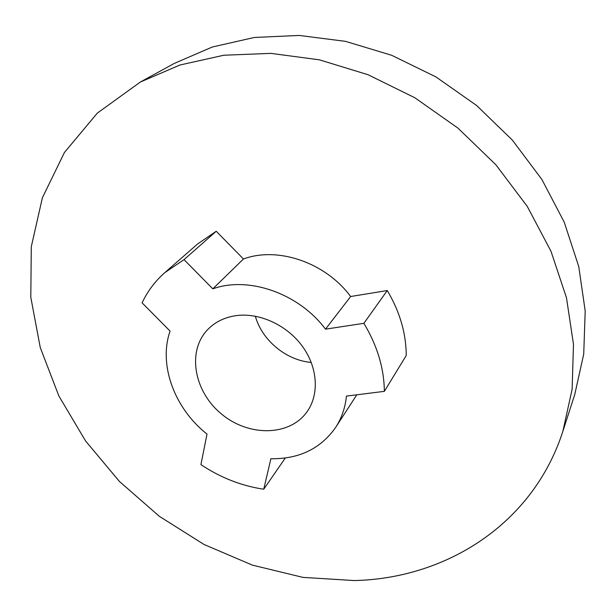<?xml version="1.0" encoding="UTF-8"?>
<svg xmlns="http://www.w3.org/2000/svg" width="616" height="616" viewBox="0 0 616 616"><rect width="100%" height="100%" fill="white"/><g stroke="black" fill="none" stroke-linecap="round" stroke-linejoin="round"><path stroke-width="0.92" d="M354.246 580.557C445.199 578.578 532.701 524.909 562.855 431.331L572.125 389.281L573.481 344.313L566.481 297.79L550.981 251.243L527.227 206.337L495.865 164.757L457.927 128.089L414.784 97.721L368.052 74.728L319.481 59.844L270.848 53.369L223.839 55.232L179.926 65.019L140.371 82.028L97.313 113.121L64.426 152.483L42.389 197.775L31.293 246.731L30.8 297.282L40.263 347.555L58.843 395.926L85.586 440.979L119.442 481.473L159.321 516.308L204.05 544.49L252.383 565.126L302.949 577.385L354.246 580.557M562.855 431.331L574.736 394.594L583.722 354.115L585.2 310.995L578.747 266.536L564.241 222.199L541.926 179.541L512.397 140.148L476.615 105.49L435.851 76.861L391.607 55.263L345.514 41.357L299.237 35.443L254.362 37.461L212.289 47.016L174.22 63.448L140.371 82.028M263.74 489.227L270.886 458.728C299.099 459.136 320.705 448.671 335.705 427.335C341.649 418.141 345.23 407.73 346.454 396.096L384.361 391.345L406.229 355.532C406.144 333.356 399.822 311.696 387.279 290.544L350.658 296.519C325.494 262.439 277.739 246.238 243.451 258.99L216.239 231.254L197.697 243.882L164.834 272.619C155.109 281.196 147.532 291.276 142.096 302.856L170.078 331.077C158.227 364.949 174.582 408.516 207.015 434.095L200.924 464.618C220.543 477.685 241.48 485.885 263.74 489.227L285.293 458.004M311.257 362.424C286.278 360.422 261.993 340.348 255.34 316.185M384.361 391.345C384.076 368.229 377.246 345.553 363.871 323.315L325.502 329.16C298.76 293.293 248.502 275.883 212.82 288.85L243.451 258.99M325.502 329.16L350.658 296.519M212.82 288.85L184.03 259.629L216.239 231.254M184.03 259.629L164.834 272.619M363.871 323.315L387.279 290.544M236.097 315.631C259.298 312.428 286.794 324.971 302.264 346.13C317.779 367.282 319.45 394.278 307.138 411.619C289.797 436.436 248.695 436.852 221.521 414.021C193.986 391.622 186.671 351.174 207.792 329.483C215.184 321.922 224.624 317.302 236.097 315.631M335.705 427.335L356.81 394.802"/></g></svg>
